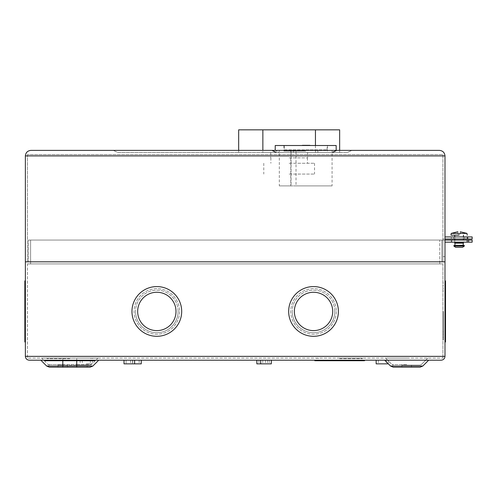 <?xml version="1.0" encoding="UTF-8"?>
<svg xmlns="http://www.w3.org/2000/svg" width="497" height="497" viewBox="0 0 497 497"><rect width="100%" height="100%" fill="white"/><g stroke="black" fill="none" stroke-linecap="round" stroke-linejoin="round"><path stroke-width="0.37" stroke-dasharray="2.48 1.86" d="M284.278 149.864L327.113 149.864L284.278 149.864L284.278 145.509L327.113 145.509L284.278 145.509M327.113 149.864L327.113 145.509M305.698 152.473L332.338 152.473L279.233 152.473L275.363 150.386L271.94 150.386L336.662 150.386L275.363 150.386L279.233 152.473L276.27 152.473L305.698 152.473M305.698 149.864L317.887 149.864L305.698 149.864M305.351 145.335L310.047 145.509L301.344 145.509M308.482 145.335L309.873 145.335M303.257 145.335L302.909 145.335M304.655 145.509L302.561 145.509L304.655 145.509M332.077 185.903L279.32 185.903L279.32 150.386L332.077 150.386L296.019 150.386L296.019 185.903L332.077 185.903L332.077 150.386M279.32 185.903L291.08 185.903L291.08 150.386L279.32 150.386M336.165 145.509L275.226 145.509M305.698 151.082L283.93 151.082L305.698 151.082M296.019 185.903L290.764 185.903L290.764 150.386L296.019 150.386M305.698 145.509L327.461 145.509L305.698 145.509M289.155 152.473L307.612 152.473L289.155 152.473M289.155 157.872L307.612 157.872L289.155 157.872M289.155 163.271L314.539 163.271L289.155 163.271M315.272 129.841L324.852 129.841L315.272 129.841M315.272 130.015L324.852 130.015L315.272 130.015M289.155 174.068L314.539 174.068L289.155 174.068M315.446 145.509L315.446 152.473L339.65 152.473L262.863 152.473L315.446 152.473L315.446 129.841L238.666 129.841M262.863 129.841L262.863 152.473L238.666 152.473L262.863 152.473L262.863 150.386M315.446 129.841L339.65 129.841L315.446 129.841M270.001 129.841L252.594 129.841L270.001 129.841M252.594 130.015L270.001 130.015L252.594 130.015M459.091 235.18L451.593 235.18M454.736 240.088L454.736 242.182L459.091 242.188L463.446 242.188L463.446 240.088M454.606 242.319L463.577 242.319M454.736 242.449L463.446 242.449M454.736 243.188L463.446 243.188M454.948 245.282L463.235 245.282M455.606 247.282L462.577 247.282M464.304 246.071L453.879 246.071M460.048 233.789L460.098 233.397L466.981 233.397M451.201 233.397L458.085 233.397L458.135 233.789M460.098 233.397C460.39 231.186 460.39 231.186 460.098 233.397M457.861 231.739L457.942 232.341M457.973 232.559L458.085 233.397M459.091 243.188L454.948 243.188L459.091 243.188M453.879 245.537L464.31 245.537M459.091 236.92L451.257 236.92L459.091 236.92M459.091 239.014L451.257 239.014L459.091 239.014M444.989 236.92L444.989 239.014L442.902 239.014L442.902 261.82L442.902 154.567L27.459 154.567L442.902 154.567L442.902 261.82L27.459 261.82L442.902 261.82L442.902 256.595L444.989 256.595L444.989 261.82L444.989 239.014L444.989 256.595L442.902 256.595L442.902 239.014L444.989 239.014L444.989 236.92L467.727 236.92L467.727 239.014L472.15 239.014L472.15 236.92L467.727 236.92M444.989 261.82L444.989 155.915L25.372 155.915L25.372 261.82L444.989 261.82L444.989 356.361L25.372 356.361L25.372 261.82L444.989 261.82M439.46 150.386L30.901 150.386M113.322 150.386L351.814 150.386L113.322 150.386L117.652 152.473L347.484 152.473L117.652 152.473L113.322 150.386M444.989 239.014L467.727 239.014M347.484 152.473L351.814 150.386L347.484 152.473M27.459 154.567L27.459 261.82L27.459 154.567M401.893 367.159L401.893 365.071L406.683 365.071L401.893 365.071L406.683 365.071L401.893 365.071L401.893 367.159L420.114 367.159M459.613 242.182L451.779 242.182L459.613 242.182M459.613 240.088L451.779 240.088L459.613 240.088M459.091 242.182L451.257 242.182L459.091 242.182M459.091 240.088L451.257 240.088L459.091 240.088M49.377 367.159L67.449 367.159L67.449 365.071L90.168 365.071L62.802 365.071L67.449 365.071L67.449 367.159L87.18 367.159L87.18 365.071L76.737 365.071L87.18 365.071M86.31 363.854L92.448 363.854L86.31 363.854M86.31 360.195L92.448 360.195L86.31 360.195M124.008 360.195L134.631 360.195L124.008 360.195L124.008 363.854L141.247 363.854M135.936 360.195L141.247 360.195L135.936 360.195M256.856 363.854L271.306 363.854M262.167 360.195L267.479 360.195L262.167 360.195M266.001 360.195L260.689 360.195L266.001 360.195M376.167 363.854L388.362 363.854M382.305 360.195L388.443 360.195L382.305 360.195M178.088 311.439A21.259 21.259 0 0 0 156.828 290.18A21.259 21.259 0 0 0 135.569 311.439A21.259 21.259 0 0 1 156.828 290.18A21.259 21.259 0 0 1 178.088 311.439A21.259 21.259 0 0 1 156.828 332.698A21.259 21.259 0 0 1 135.569 311.439A21.259 21.259 0 0 0 156.828 332.698A21.259 21.259 0 0 0 178.088 311.439M179.603 311.439A22.775 22.775 0 0 1 156.828 334.208A22.775 22.775 0 0 1 134.06 311.439A22.775 22.775 0 0 1 156.828 288.664A22.775 22.775 0 0 1 179.603 311.439A22.775 22.775 0 0 1 156.828 334.208A22.775 22.775 0 0 1 134.06 311.439A22.775 22.775 0 0 1 156.828 288.664A22.775 22.775 0 0 1 179.603 311.439M334.792 311.439A21.259 21.259 0 0 0 313.532 290.18A21.259 21.259 0 0 0 292.273 311.439A21.259 21.259 0 0 1 313.532 290.18A21.259 21.259 0 0 1 334.792 311.439A21.259 21.259 0 0 1 313.532 332.698A21.259 21.259 0 0 1 292.273 311.439A21.259 21.259 0 0 0 313.532 332.698A21.259 21.259 0 0 0 334.792 311.439M336.301 311.439A22.775 22.775 0 0 1 313.532 334.208A22.775 22.775 0 0 1 290.757 311.439A22.775 22.775 0 0 1 313.532 288.664A22.775 22.775 0 0 1 336.301 311.439A22.775 22.775 0 0 1 313.532 334.208A22.775 22.775 0 0 1 290.757 311.439A22.775 22.775 0 0 1 313.532 288.664A22.775 22.775 0 0 1 336.301 311.439M69.779 358.107L47.004 358.107L69.779 358.107M69.779 358.629L47.004 358.629L69.779 358.629M339.644 358.107L362.419 358.107L339.644 358.107M339.644 358.629L362.419 358.629L339.644 358.629M442.902 311.439L442.902 339.873L442.902 311.439M443.423 311.439L443.423 339.873L443.423 311.439M406.683 365.071L420.114 365.071L406.683 365.071M406.683 358.107L385.566 358.107L406.683 358.107M176 311.439A19.172 19.172 0 0 1 156.828 330.611A19.172 19.172 0 0 1 137.657 311.439A19.172 19.172 0 0 0 156.828 330.611A19.172 19.172 0 0 0 176 311.439A19.172 19.172 0 0 0 156.828 292.267A19.172 19.172 0 0 0 137.657 311.439A19.172 19.172 0 0 0 156.828 330.611A19.172 19.172 0 0 0 176 311.439A19.172 19.172 0 0 0 156.828 292.267A19.172 19.172 0 0 0 137.657 311.439A19.172 19.172 0 0 1 156.828 292.267A19.172 19.172 0 0 1 176 311.439M131.966 311.439A24.862 24.862 0 0 1 156.828 286.576A24.862 24.862 0 0 1 181.691 311.439A24.862 24.862 0 0 1 156.828 336.301A24.862 24.862 0 0 1 131.966 311.439A24.862 24.862 0 0 1 156.828 286.576A24.862 24.862 0 0 1 181.691 311.439A24.862 24.862 0 0 1 156.828 336.301A24.862 24.862 0 0 1 131.966 311.439A24.862 24.862 0 0 1 156.828 286.576A24.862 24.862 0 0 1 181.691 311.439A24.862 24.862 0 0 1 156.828 336.301A24.862 24.862 0 0 1 131.966 311.439M332.704 311.439A19.172 19.172 0 0 1 313.532 330.611A19.172 19.172 0 0 1 294.361 311.439A19.172 19.172 0 0 0 313.532 330.611A19.172 19.172 0 0 0 332.704 311.439A19.172 19.172 0 0 0 313.532 292.267A19.172 19.172 0 0 0 294.361 311.439A19.172 19.172 0 0 0 313.532 330.611A19.172 19.172 0 0 0 332.704 311.439A19.172 19.172 0 0 0 313.532 292.267A19.172 19.172 0 0 0 294.361 311.439A19.172 19.172 0 0 1 313.532 292.267A19.172 19.172 0 0 1 332.704 311.439M288.67 311.439A24.862 24.862 0 0 1 313.532 286.576A24.862 24.862 0 0 1 338.395 311.439A24.862 24.862 0 0 1 313.532 336.301A24.862 24.862 0 0 1 288.67 311.439A24.862 24.862 0 0 1 313.532 286.576A24.862 24.862 0 0 1 338.395 311.439A24.862 24.862 0 0 1 313.532 336.301A24.862 24.862 0 0 1 288.67 311.439A24.862 24.862 0 0 1 313.532 286.576A24.862 24.862 0 0 1 338.395 311.439A24.862 24.862 0 0 1 313.532 336.301A24.862 24.862 0 0 1 288.67 311.439M44.916 360.716L94.635 360.716M69.779 360.195L44.916 360.195L69.779 360.195M314.781 360.716L364.506 360.716M339.644 360.195L314.781 360.195L339.644 360.195M445.511 341.967L445.511 280.923M444.989 311.439L444.989 341.967L444.989 311.439M406.683 360.195L428.662 360.195L406.683 360.195M24.85 341.967L24.85 280.923M25.372 311.439L25.372 341.967L25.372 311.439M441.852 240.057L441.852 261.82L28.509 261.82L441.852 261.82L441.852 240.057L28.509 240.057L28.509 261.82L28.509 240.057L441.852 240.057M472.15 240.088L441.852 240.088L441.852 242.182L441.852 240.088L444.989 240.088M92.877 366.034L62.802 366.034L62.802 367.159L58.019 367.159L90.168 367.159M62.808 365.071L58.019 365.071L62.808 365.071L62.808 367.159L62.802 364.562L48.147 364.562L76.737 364.562L76.737 358.107L97.853 358.107L62.802 358.107L76.737 358.107L76.737 364.562L62.802 364.562L62.808 365.071M29.205 360.195L441.156 360.195M76.737 360.716L76.737 360.195L98.717 360.195L40.829 360.195L76.737 360.195L76.737 367.159M406.683 367.159L393.257 367.159M339.644 360.716L358.815 360.716L339.644 360.716M69.779 360.716L88.944 360.716L69.779 360.716M439.764 240.057L30.597 240.057L439.764 240.057L439.764 263.907L30.597 263.907L439.764 263.907L439.764 240.057M27.459 263.907L442.902 263.907L27.459 263.907L27.459 358.107L442.902 358.107L27.459 358.107L27.459 263.907M62.802 358.107L41.692 358.107L62.802 358.107L62.802 364.562L62.802 358.107M442.902 263.907L442.902 358.107L442.902 263.907M30.597 240.057L30.597 263.907L30.597 240.057M382.305 363.854L386.355 363.854L382.305 363.854M266.001 363.854L269.219 363.854L266.001 363.854M262.167 363.854L265.392 363.854L262.167 363.854M129.319 360.195L132.537 360.195L129.319 360.195M135.936 363.854L139.154 363.854L135.936 363.854M129.319 363.854L132.537 363.854L129.319 363.854M444.989 242.182L472.15 242.182M464.384 245.804L453.798 245.804M406.683 364.562L392.021 364.562L406.683 364.562M428.662 360.195L422.823 366.034L390.549 366.034L406.683 366.034L390.549 366.034L384.703 360.195M62.802 360.716L62.802 366.034L46.668 366.034M76.737 364.562L91.398 364.562L76.737 364.562L76.737 365.071L76.737 364.562M468.615 240.088L468.615 242.182M317.887 152.473L317.887 149.864M293.51 152.473L293.51 149.864M283.93 145.509L283.93 151.082M327.461 145.509L327.461 151.082M307.612 152.473L307.612 157.872M307.438 157.872L307.438 163.271M314.539 163.271L314.539 174.068M339.65 152.473L339.65 150.386M238.666 150.386L238.666 152.473M270.697 152.473L270.697 157.872M270.871 157.872L270.871 163.271M263.77 163.271L263.77 174.068M463.446 236.92L463.446 239.014M454.736 236.92L454.736 239.014M453.432 239.014L453.432 236.92M451.257 239.014L451.257 236.92M466.925 239.014L466.925 236.92M464.751 239.014L464.751 236.92M451.779 240.088L451.779 242.182M451.257 240.088L451.257 242.182M82.266 360.195L82.266 363.854M92.448 360.195L92.448 363.854M126.095 360.195L126.095 363.854L126.095 360.195M134.631 360.195L134.631 363.854M132.711 360.195L132.711 363.854M258.949 360.195L258.949 363.854M267.479 360.195L267.479 363.854M262.776 360.195L262.776 363.854M378.26 360.195L378.26 363.854M388.443 360.195L388.443 363.854M91.032 358.107L91.032 358.629M47.004 358.107L47.004 358.629M360.903 358.107L360.903 358.629M316.875 358.107L316.875 358.629M442.902 291.012L443.423 291.012L442.902 291.012M442.902 334.208L443.423 334.208L442.902 334.208M442.902 285.365L443.423 285.365M442.902 339.873L443.423 339.873M392.021 364.562L393.257 365.071L392.021 364.562L385.566 358.107L392.021 364.562M50.607 360.195L50.607 360.716M320.478 360.195L320.478 360.716M444.989 329.772L445.511 329.772L444.989 329.772M444.989 286.576L445.511 286.576M444.989 335.438L445.511 335.438M25.372 293.106L24.85 293.106L25.372 293.106M25.372 336.301L24.85 336.301M25.372 287.452L24.85 287.452M25.372 329.772L24.85 329.772L25.372 329.772M25.372 335.438L24.85 335.438M25.372 286.576L24.85 286.576M444.989 293.106L445.511 293.106L444.989 293.106M444.989 287.452L445.511 287.452M444.989 336.301L445.511 336.301M358.815 360.195L358.815 360.716M88.944 360.195L88.944 360.716M421.344 364.562L427.799 358.107L421.344 364.562L420.114 365.071L421.344 364.562M90.168 365.071L91.398 364.562L97.853 358.107M49.377 365.071L48.147 364.562L41.692 358.107M442.902 288.664L443.423 288.664L442.902 288.664M442.902 331.859L443.423 331.859L442.902 331.859M442.902 283.017L443.423 283.017M442.902 337.525L443.423 337.525M362.419 358.107L362.419 358.629M318.384 358.107L318.384 358.629M92.548 358.107L92.548 358.629M48.52 358.107L48.52 358.629M386.355 360.195L386.355 363.854M269.219 360.195L269.219 363.854M265.392 360.195L265.392 363.854M132.537 360.195L132.537 363.854L132.537 360.195M130.624 360.195L130.624 363.854M139.154 360.195L139.154 363.854M80.172 360.195L80.172 363.854M90.361 360.195L90.361 363.854M58.019 365.071L58.019 367.159M466.925 240.088L466.925 242.182M467.447 240.088L467.447 242.182M411.473 365.071L411.473 367.159L411.473 365.071"/><path stroke-width="0.75" d="M302.909 145.335L309.873 145.335L306.046 145.509M308.482 145.335L301.344 145.509M305.351 145.335L303.257 145.335M305.872 145.335L309.873 145.335M304.829 145.335L302.387 145.335L304.829 145.335M275.226 150.386L275.226 145.509L336.165 145.509L336.165 150.386M315.446 145.509L315.446 129.841L339.65 129.841L238.666 129.841L238.666 150.386M463.446 242.188L454.606 242.319L463.446 242.188M463.577 242.319L454.606 242.319M463.446 242.449L463.446 243.188L454.736 243.188L454.736 242.449M463.235 243.188L463.235 245.282L453.879 245.537L464.31 245.537L464.304 246.071L453.879 246.071L464.384 245.804M464.304 246.071L462.577 247.282L455.606 247.282L453.879 246.071M459.091 235.18L450.965 235.18L459.091 235.18M458.085 233.397C457.793 231.186 457.793 231.186 458.085 233.397L458.135 233.789L458.085 233.397L451.201 233.397L450.965 235.18L451.593 235.18M467.217 235.18L466.981 233.397L460.098 233.397L460.048 233.789L459.091 233.789L460.048 233.789M458.135 233.789L459.091 233.789L458.135 233.789M460.309 231.807L466.981 233.397M460.098 233.397C460.39 231.186 460.39 231.186 460.098 233.397M463.235 245.282L464.31 245.537M30.901 150.386C27.565 150.74 25.726 152.579 25.372 155.915L25.372 356.361L444.989 356.361C444.747 358.672 443.467 359.952 441.156 360.195C443.467 359.952 444.747 358.672 444.989 356.361L444.989 261.82L25.372 261.82L444.989 261.82L444.989 155.915L25.372 155.915C25.726 152.579 27.565 150.74 30.901 150.386L439.46 150.386C442.796 150.74 444.635 152.579 444.989 155.915C444.635 152.579 442.796 150.74 439.46 150.386M467.727 239.014L467.727 236.92L472.15 236.92L472.15 239.014L444.989 239.014M467.727 236.92L444.989 236.92M384.703 360.195L390.549 366.034L422.823 366.034L420.114 367.159L401.893 367.159M87.18 367.159L49.377 367.159L46.668 366.034L76.737 366.034L76.737 360.716M141.247 360.195L141.247 363.854L124.008 363.854L124.008 360.195M271.306 360.195L271.306 363.854L256.856 363.854L256.856 360.195M388.362 363.854L376.167 363.854L376.167 360.195M94.635 360.195L94.635 360.716L44.916 360.716L44.916 360.195M364.506 360.195L364.506 360.716L314.781 360.716L314.781 360.195M444.989 280.923L445.511 280.923L445.511 341.967L444.989 341.967M137.657 311.439A19.172 19.172 0 0 1 156.828 292.267A19.172 19.172 0 0 1 176 311.439A19.172 19.172 0 0 1 156.828 330.611A19.172 19.172 0 0 1 137.657 311.439M181.691 311.439A24.862 24.862 0 0 1 156.828 336.301A24.862 24.862 0 0 1 131.966 311.439A24.862 24.862 0 0 1 156.828 286.576A24.862 24.862 0 0 1 181.691 311.439M294.361 311.439A19.172 19.172 0 0 1 313.532 292.267A19.172 19.172 0 0 1 332.704 311.439A19.172 19.172 0 0 1 313.532 330.611A19.172 19.172 0 0 1 294.361 311.439M338.395 311.439A24.862 24.862 0 0 1 313.532 336.301A24.862 24.862 0 0 1 288.67 311.439A24.862 24.862 0 0 1 313.532 286.576A24.862 24.862 0 0 1 338.395 311.439M25.372 280.923L24.85 280.923L24.85 341.967L25.372 341.967M92.877 366.034L90.168 367.159L76.737 367.159L76.737 366.034L92.877 366.034L98.717 360.195M62.802 360.716L62.808 367.159L76.737 367.159M441.156 360.195L29.205 360.195C26.894 359.952 25.614 358.672 25.372 356.361C25.614 358.672 26.894 359.952 29.205 360.195M406.683 367.159L393.257 367.159L390.549 366.034L393.257 367.159M468.615 242.182L468.615 240.088L472.15 240.088L472.15 242.182L444.989 242.182M468.615 240.088L444.989 240.088M472.15 242.182L472.15 240.088M262.863 150.386L262.863 129.841M339.65 150.386L339.65 129.841M463.446 235.18L463.446 236.92M463.446 239.014L463.446 240.088M454.736 235.18L454.736 236.92M454.736 239.014L454.736 240.088M451.201 233.397L457.861 231.739M454.948 243.188L454.948 245.282M332.338 152.473L336.662 150.386M276.27 152.473L271.94 150.386M134.631 360.195L134.631 363.854M444.989 286.576L445.511 286.576M428.662 360.195L422.823 366.034L420.114 367.159M25.372 336.301L24.85 336.301M25.372 286.576L24.85 286.576M46.668 366.034L40.829 360.195M444.989 336.301L445.511 336.301M260.689 360.195L260.689 363.854"/></g></svg>
